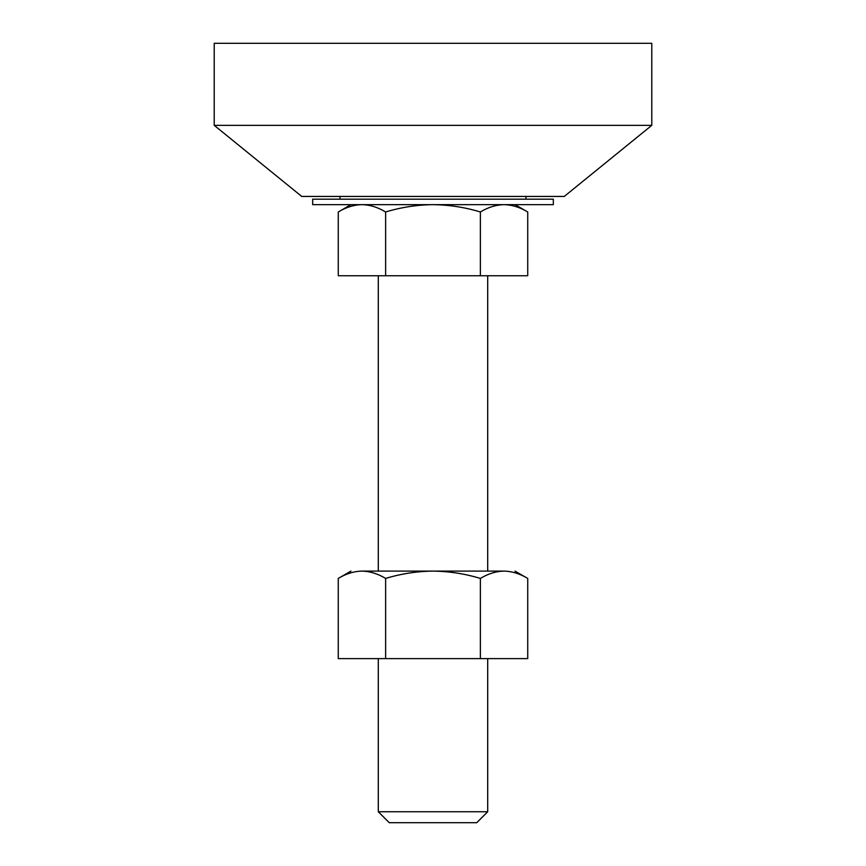 <?xml version="1.0" encoding="UTF-8"?>
<svg xmlns="http://www.w3.org/2000/svg" width="866" height="866" viewBox="0 0 866 866"><rect width="100%" height="100%" fill="white"/><g stroke="black" fill="none" stroke-linecap="round" stroke-linejoin="round"><path stroke-width="1.3" d="M378.301 275.756L378.301 571.105L361.945 571.105C347.439 571.105 347.439 571.105 361.945 571.105L504.055 571.105C518.561 571.105 518.561 571.105 504.055 571.105C495.98 571.3 488.078 573.747 480.37 578.434C465.031 573.757 449.238 571.322 433 571.105C416.957 571.289 401.164 573.725 385.63 578.434C377.901 573.736 370.009 571.3 361.945 571.105C353.869 571.3 345.978 573.747 338.27 578.434L338.27 658.615L527.73 658.615L527.73 578.434C520.001 573.736 512.109 571.3 504.055 571.105M480.37 578.434L480.37 658.615M385.63 578.434L385.63 658.615M214.216 125.343L214.216 43.3L651.784 43.3L651.784 125.343L564.264 196.441L301.736 196.441L214.216 125.343L651.784 125.343M446.358 125.343L419.642 125.343M378.301 658.615L378.301 811.756L389.245 822.7L476.755 822.7L487.699 811.756L487.699 658.615M435.674 822.7L430.326 822.7M427.328 196.441L433 196.441M378.301 811.756L487.699 811.756M433 199.18L525.976 199.18L525.976 196.441M425.65 199.18L553.331 199.18L553.331 204.647L312.669 204.647L312.669 199.18L425.65 199.18M527.73 211.975L527.73 275.756L338.27 275.756L338.27 211.975C345.999 207.288 353.891 204.841 361.945 204.647C370.02 204.841 377.922 207.288 385.63 211.975C401.164 207.277 416.957 204.831 433 204.647C449.238 204.863 465.031 207.31 480.37 211.975C488.099 207.288 495.991 204.841 504.055 204.647C512.131 204.841 520.022 207.288 527.73 211.975L515.043 204.647M480.37 275.756L480.37 211.975M385.63 275.756L385.63 211.975M515.043 571.105L527.73 578.434M350.957 571.105L338.27 578.434M340.024 196.441L340.024 199.18M487.699 571.105L487.699 275.756M338.27 211.975L350.957 204.647"/></g></svg>
